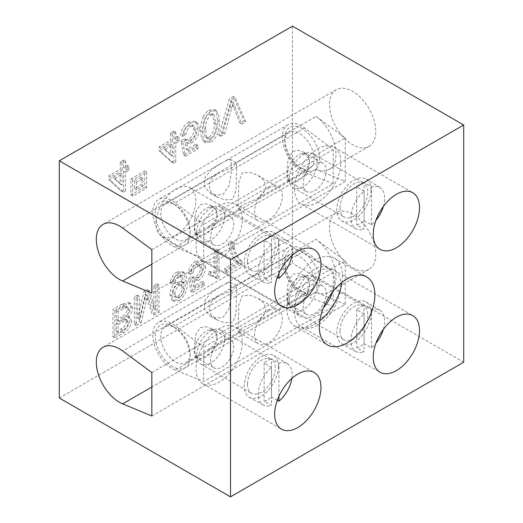 <?xml version="1.0" encoding="UTF-8"?>
<svg xmlns="http://www.w3.org/2000/svg" width="523" height="523" viewBox="0 0 523 523"><rect width="100%" height="100%" fill="white"/><g stroke="black" fill="none" stroke-linecap="round" stroke-linejoin="round"><path stroke-width="0.39" stroke-dasharray="2.62 1.96" d="M332.595 291.958A28.137 16.246 120 0 0 328.777 267.854A28.137 16.246 120 0 0 314.709 269.247A28.137 16.246 120 0 0 296.332 294.044A28.137 16.246 120 0 0 300.64 316.592A28.137 16.246 120 0 0 314.709 315.192A28.137 16.246 120 0 0 323.43 307.838M175.898 235.056A28.137 16.246 120 0 0 194.281 210.259A28.137 16.246 120 0 0 189.967 187.711A28.137 16.246 120 0 0 175.898 189.104A28.137 16.246 120 0 0 157.521 213.9A28.137 16.246 120 0 0 161.829 236.448A28.137 16.246 120 0 0 175.898 235.056M342.003 282.355A39.264 22.666 120 0 0 334.341 258.218A39.264 22.666 120 0 0 314.709 260.166A39.264 22.666 120 0 0 289.062 294.763A39.264 22.666 120 0 0 295.083 326.221A39.264 22.666 120 0 0 314.709 324.28A39.264 22.666 120 0 0 319.808 320.789M369.009 146.381A32.72 18.887 -120 0 0 374.023 120.166A32.72 18.887 -120 0 0 352.652 91.329A32.72 18.887 -120 0 0 336.296 89.714A32.72 18.887 -120 0 0 331.275 115.929A32.72 18.887 -120 0 0 352.652 144.76A32.72 18.887 -120 0 0 369.009 146.381L329.215 169.354A32.72 18.887 -120 0 1 316.062 169.328L345.252 181.461L331.157 189.601A32.72 18.887 120 0 0 334.079 147.277A32.72 18.887 120 0 0 331.157 146.113A32.72 18.887 120 0 0 317.716 148.898A32.72 18.887 120 0 0 304.281 161.627A32.72 18.887 120 0 0 301.359 203.95A32.72 18.887 120 0 0 304.281 205.121A32.72 18.887 120 0 0 317.716 202.329A32.72 18.887 120 0 0 331.157 189.601L232.604 246.503A32.72 18.887 120 0 0 235.52 204.179A32.72 18.887 120 0 0 232.604 203.009A32.72 18.887 120 0 0 219.163 205.801A32.72 18.887 120 0 0 205.722 218.529A32.72 18.887 120 0 0 202.806 260.846A32.72 18.887 120 0 0 205.722 262.016A32.72 18.887 120 0 0 219.163 259.231A32.72 18.887 120 0 0 232.604 246.503L151.84 293.128M151.84 416.014L232.604 369.388A32.72 18.887 120 0 0 235.52 327.065A32.72 18.887 120 0 0 232.604 325.894A32.72 18.887 120 0 0 219.163 328.686A32.72 18.887 120 0 0 205.722 341.414A32.72 18.887 120 0 0 202.806 383.732A32.72 18.887 120 0 0 205.722 384.902A32.72 18.887 120 0 0 219.163 382.117A32.72 18.887 120 0 0 232.604 369.388L304.281 328.006A32.72 18.887 120 0 0 317.716 325.214A32.72 18.887 120 0 0 331.157 312.486A32.72 18.887 120 0 0 334.079 270.162A32.72 18.887 120 0 0 331.157 268.999A32.72 18.887 120 0 0 317.716 271.783A32.72 18.887 120 0 0 304.281 284.512A32.72 18.887 120 0 0 301.359 326.836A32.72 18.887 120 0 0 304.281 328.006L345.252 304.347L345.252 260.859L316.062 239.299L122.657 350.959M352.652 214.214A32.72 18.887 -120 0 0 336.296 212.6A32.72 18.887 -120 0 0 331.275 238.815A32.72 18.887 -120 0 0 352.652 267.645A32.72 18.887 -120 0 0 369.009 269.267A32.72 18.887 -120 0 0 374.023 243.051A32.72 18.887 -120 0 0 352.652 214.214M151.84 249.641L345.252 137.974L316.062 116.413L122.657 228.074M151.84 372.526L345.252 260.859M345.252 304.347L316.062 292.213A32.72 18.887 -120 0 0 329.215 292.239A32.72 18.887 -120 0 0 334.798 268.083A32.72 18.887 -120 0 0 316.062 239.299M329.215 169.354A32.72 18.887 -120 0 0 334.798 145.198A32.72 18.887 -120 0 0 316.062 116.413M345.252 181.461L345.252 137.974M144.773 186.992L130.894 195.007L130.894 178.984L144.773 170.969L144.773 186.992L146.623 188.064L132.744 196.079L132.744 180.049L146.623 172.034L146.623 188.064M203.244 116.537C201.322 121.434 200.472 126.043 200.701 130.371L201.231 136.915L203.787 141.57L209.082 140.831C215.973 137.157 217.764 126.788 217.463 120.695L216.934 114.138L214.365 109.497L209.082 110.255C206.742 111.549 204.794 113.648 203.244 116.537L205.094 117.603C203.172 122.5 202.323 127.109 202.551 131.436L200.701 130.371M173.891 130.959L170.537 132.894L170.537 140.249L159.142 146.832L159.142 150.702L171.544 162.117L173.891 160.764L173.891 142.184L177.238 140.249L177.238 136.379L173.891 138.314L173.891 130.959L175.741 132.031L172.387 133.966L170.537 132.894M236.997 261.291L224.805 268.325L224.805 271.842L240.044 263.049L240.044 260.199C236.54 257.238 234.043 253.08 232.565 247.732L231.512 240.881L228.459 242.639C229.067 251.223 231.911 257.44 236.997 261.291L238.848 262.356L226.655 269.397L224.805 268.325M195.628 261.245C191.32 263.971 188.862 267.972 188.241 273.254L191.287 271.842C191.608 268.606 193.065 266.122 195.648 264.403L198.89 263.945L200.427 268.031C200.401 271.764 198.812 274.66 195.661 276.713L192.209 277.131L191.595 276.595L188.548 278.707L190.987 291.37L202.257 284.865L202.257 281.341L193.471 286.414L192.261 280.008L196.504 279.393C200.969 276.177 203.297 271.875 203.48 266.482C203.499 264.082 202.891 262.285 201.656 261.095L200.95 260.565L195.628 261.245L197.478 262.317C193.17 265.037 190.712 269.038 190.091 274.32L188.241 273.254M137.66 295.064L134.306 296.999L134.306 324.443L139.347 321.534L145.734 294.56L152.16 314.14L157.162 311.25L157.162 283.806L153.808 285.741L153.808 308.962L147.466 289.402L143.962 291.429L137.66 318.285L137.66 295.064L139.51 296.136L136.157 298.071L134.306 296.999M59.302 398.01L292.501 263.37L292.501 26.15M121.898 304.164L112.981 309.315L112.981 336.76L121.879 331.621C126.416 329.242 129.037 325.358 129.737 319.971L128.155 316.539L126.174 316.127C129.004 313.499 130.502 310.446 130.652 306.975L128.75 302.516L121.898 304.164L123.748 305.236L114.831 310.387L112.981 309.315M176.826 272.097C172.989 274.568 170.799 278.177 170.263 282.93L173.309 281.518C173.584 278.772 174.806 276.654 176.983 275.176L180.141 274.804L182.148 282.466L181.213 281.622L176.702 282.021C172.322 285.225 170.073 289.467 169.955 294.75L172.145 300.222L177.245 299.659C183.109 294.867 185.757 288.951 185.194 281.897L184.684 275.752L182.194 271.476L176.826 272.097L178.676 273.169C174.839 275.634 172.655 279.243 172.113 283.996L170.263 282.93M217.189 276.595L217.189 249.151L214.142 250.909L214.142 272.293L208.657 271.417L208.657 274.66L213.201 275.745L215.228 277.726L217.189 276.595L219.039 277.661L219.039 250.216L217.189 249.151M123.611 159.986L120.264 161.921L120.264 169.275L108.862 175.859L108.862 179.729L121.264 191.143L123.611 189.79L123.611 171.211L126.965 169.275L126.965 165.405L123.611 167.34L123.611 159.986L125.461 161.058L122.114 162.993L120.264 161.921M188.718 122.016C183.985 125.01 181.272 129.41 180.592 135.222L183.946 133.672C184.299 130.103 185.894 127.377 188.738 125.487L192.314 124.984L194 129.475C193.968 133.581 192.216 136.764 188.751 139.02L184.959 139.484L184.279 138.896L180.925 141.217L183.612 155.148L196.014 147.989L196.014 144.119L186.351 149.702L185.018 142.648L189.679 141.968C194.595 138.438 197.151 133.705 197.354 127.769C197.38 125.128 196.713 123.153 195.354 121.846L194.569 121.264L188.718 122.016L190.568 123.082C185.835 126.076 183.128 130.475 182.442 136.287L180.592 135.222M233.369 96.624L229.375 98.925L218.83 135.202L222.824 132.894L231.375 101.449L239.92 123.029L243.914 120.721L233.369 96.624L235.219 97.69L231.225 99.998L229.375 98.925M463.698 362.21L292.501 263.37M114.831 310.387L114.831 337.825L112.981 336.76M114.831 337.825L123.729 332.693C128.266 330.307 130.887 326.424 131.587 321.037L129.737 319.971M131.587 321.037L130.005 317.605L128.024 317.193L126.174 316.127M128.024 317.193C130.855 314.565 132.352 311.518 132.502 308.04L130.652 306.975M132.502 308.04L130.6 303.588L123.748 305.236M123.415 318.095L118.178 321.115L118.178 311.616L125.834 307.328L128.011 307.243L129.148 310.034C128.665 313.885 126.756 316.572 123.415 318.095L121.565 317.023L116.328 320.05L116.328 310.544L123.984 306.262L126.161 306.177L127.298 308.962C126.814 312.819 124.905 315.506 121.565 317.023M122.709 330.111L118.178 332.726L118.178 324.28L125.938 320.128L127.324 320.259L128.233 322.632C127.762 326.306 125.919 328.797 122.709 330.111L120.859 329.045L116.328 331.66L116.328 323.214L124.088 319.063L125.474 319.193L126.383 321.567C125.912 325.234 124.069 327.731 120.859 329.045M118.178 332.726L116.328 331.66M118.178 324.28L116.328 323.214M128.233 322.632L126.383 321.567M125.938 320.128L124.088 319.063M118.178 321.115L116.328 320.05M118.178 311.616L116.328 310.544M129.148 310.034L127.298 308.962M125.834 307.328L123.984 306.262M123.801 308.367L121.951 307.302M136.157 298.071L136.157 325.515L134.306 324.443M136.157 325.515L141.203 322.606L139.347 321.534M141.203 322.606L147.584 295.626L145.734 294.56M147.584 295.626L154.01 315.206L152.16 314.14M154.01 315.206L159.012 312.323L157.162 311.25M159.012 312.323L159.012 284.878L157.162 283.806M159.012 284.878L155.658 286.813L153.808 285.741M155.658 286.813L155.658 310.034L153.808 308.962M155.658 310.034L149.317 290.474L147.466 289.402M149.317 290.474L145.812 292.494L143.962 291.429M145.812 292.494L139.51 319.357L137.66 318.285M139.51 319.357L139.51 296.136M172.113 283.996L175.159 282.59L173.309 281.518M175.159 282.59C175.434 279.838 176.656 277.726 178.84 276.242L176.983 275.176M178.84 276.242L181.991 275.876L184.011 282.858L182.161 281.786M184.011 282.858L183.998 283.531L182.148 282.466M183.998 283.531L183.063 282.695L178.559 283.093L176.702 282.021M178.559 283.093C174.172 286.29 171.923 290.533 171.812 295.822L169.955 294.75M171.812 295.822L173.996 301.294L179.095 300.725L177.245 299.659M179.095 300.725C184.959 295.94 187.613 290.017 187.044 282.969L185.194 281.897M187.044 282.969L186.534 276.824L184.044 272.542L178.676 273.169M174.859 293.874C175.009 290.37 176.552 287.65 179.487 285.721L182.658 285.329L183.998 288.859C183.978 292.39 182.494 295.194 179.559 297.286L176.375 297.652L174.859 293.874L173.008 292.808C173.159 289.304 174.695 286.584 177.63 284.656L180.808 284.264L182.148 287.794C182.128 291.318 180.644 294.129 177.709 296.221L174.525 296.587L173.008 292.808M179.487 285.721L177.63 284.656M183.998 288.859L182.148 287.794M179.559 297.286L177.709 296.221M190.091 274.32L193.137 272.914L191.287 271.842M193.137 272.914C193.464 269.672 194.916 267.194 197.498 265.475L195.648 264.403M197.498 265.475L200.747 265.017L202.283 269.097L200.427 268.031M202.283 269.097C202.251 272.836 200.662 275.726 197.511 277.778L195.661 276.713M197.511 277.778L194.059 278.197L191.595 276.595M193.445 277.661L190.398 279.772L188.548 278.707M190.398 279.772L192.837 292.442L190.987 291.37M192.837 292.442L204.107 285.931L202.257 284.865M204.107 285.931L204.107 282.413L202.257 281.341M204.107 282.413L195.327 287.487L193.471 286.414M195.327 287.487L194.118 281.073L192.261 280.008M194.118 281.073L198.354 280.459L196.504 279.393M198.354 280.459C202.819 277.249 205.147 272.941 205.33 267.547L203.48 266.482M205.33 267.547C205.349 265.148 204.741 263.357 203.506 262.167L201.656 261.095M203.506 262.167L202.8 261.637L197.478 262.317M219.039 250.216L215.992 251.981L214.142 250.909M215.992 251.981L215.992 273.366L214.142 272.293M215.992 273.366L210.508 272.483L208.657 271.417M210.508 272.483L210.508 275.726L208.657 274.66M210.508 275.726L215.058 276.817L217.078 278.798L215.228 277.726M217.078 278.798L219.039 277.661M226.655 269.397L226.655 272.914L224.805 271.842M226.655 272.914L241.894 264.115L240.044 263.049M241.894 264.115L241.894 261.271L240.044 260.199M241.894 261.271C238.39 258.303 235.893 254.152 234.415 248.804L232.565 247.732M234.415 248.804L233.363 241.953L231.512 240.881M233.363 241.953L230.316 243.711L228.459 242.639M230.316 243.711C230.918 252.289 233.761 258.506 238.848 262.356M122.114 162.993L122.114 170.348L120.264 169.275M122.114 170.348L110.713 176.924L108.862 175.859M110.713 176.924L110.713 180.795L108.862 179.729M110.713 180.795L123.114 192.216L121.264 191.143M123.114 192.216L125.461 190.856L123.611 189.79M125.461 190.856L125.461 172.283L123.611 171.211M125.461 172.283L128.815 170.348L126.965 169.275M128.815 170.348L128.815 166.477L126.965 165.405M128.815 166.477L125.461 168.413L123.611 167.34M125.461 168.413L125.461 161.058M114.851 178.408L122.114 174.218L122.114 185.09L114.851 178.408L113.001 177.336L120.264 173.146L120.264 184.018L113.001 177.336M122.114 174.218L120.264 173.146M122.114 185.09L120.264 184.018M172.387 133.966L172.387 141.321L170.537 140.249M172.387 141.321L160.992 147.898L159.142 146.832M160.992 147.898L160.992 151.768L159.142 150.702M160.992 151.768L173.394 163.183L171.544 162.117M173.394 163.183L175.741 161.829L173.891 160.764M175.741 161.829L175.741 143.256L173.891 142.184M175.741 143.256L179.095 141.321L177.238 140.249M179.095 141.321L179.095 137.451L177.238 136.379M179.095 137.451L175.741 139.386L173.891 138.314M175.741 139.386L175.741 132.031M165.131 149.382L172.387 145.191L172.387 156.063L165.131 149.382L163.281 148.31L170.537 144.119L170.537 154.991L163.281 148.31M172.387 145.191L170.537 144.119M172.387 156.063L170.537 154.991M182.442 136.287L185.796 134.738L183.946 133.672M185.796 134.738C186.149 131.175 187.75 128.449 190.588 126.553L188.738 125.487M190.588 126.553L194.164 126.05L195.85 130.541L194 129.475M195.85 130.541C195.818 134.653 194.066 137.837 190.601 140.092L188.751 139.02M190.601 140.092L186.809 140.55L184.279 138.896M186.129 139.961L182.782 142.289L180.925 141.217M182.782 142.289L185.462 156.22L183.612 155.148M185.462 156.22L197.864 149.062L196.014 147.989M197.864 149.062L197.864 145.191L196.014 144.119M197.864 145.191L188.202 150.768L186.351 149.702M188.202 150.768L186.868 143.714L185.018 142.648M186.868 143.714L191.529 143.041L189.679 141.968M191.529 143.041C196.445 139.504 199.001 134.771 199.204 128.835L197.354 127.769M199.204 128.835C199.23 126.2 198.563 124.226 197.204 122.918L195.354 121.846M197.204 122.918L196.419 122.33L190.568 123.082M202.551 131.436L203.081 137.987L205.637 142.642L210.932 141.896L209.082 140.831M210.932 141.896C217.83 138.229 219.614 127.854 219.314 121.761L217.463 120.695M219.314 121.761L218.784 115.21L216.215 110.562L210.932 111.321L209.082 110.255M210.932 111.321C208.592 112.622 206.644 114.714 205.094 117.603M210.9 138.438C209.448 139.249 208.285 139.229 207.422 138.379C206.219 136 205.716 133.045 205.905 129.514C205.081 124.069 206.755 119.172 210.932 114.805L213.946 114.563L215.96 123.709C216.784 129.181 215.097 134.091 210.9 138.438L209.05 137.366C207.598 138.177 206.435 138.157 205.572 137.307C204.369 134.934 203.865 131.979 204.055 128.449C203.225 123.003 204.905 118.1 209.082 113.739L212.096 113.491L214.11 122.637C214.933 128.109 213.247 133.019 209.05 137.366M207.932 138.765L205.572 137.307L207.932 138.765M205.905 129.514L204.055 128.449M215.96 123.709L214.11 122.637M210.932 114.805L209.082 113.739M231.225 99.998L220.68 136.274L218.83 135.202M220.68 136.274L224.674 133.966L222.824 132.894M224.674 133.966L233.225 102.521L231.375 101.449M233.225 102.521L241.77 124.095L239.92 123.029M241.77 124.095L245.764 121.787L243.914 120.721M245.764 121.787L235.219 97.69M146.623 172.034L144.773 170.969M132.744 180.049L130.894 178.984M132.744 196.079L130.894 195.007M136.444 182.187L142.923 178.448L142.923 185.927L136.444 189.666L136.444 182.187L134.594 181.115L141.073 177.375L141.073 184.861L134.594 188.6L134.594 181.115M142.923 178.448L141.073 177.375M142.923 185.927L141.073 184.861M136.444 189.666L134.594 188.6M172.662 243.705A24.673 14.245 60 0 1 155.22 213.495A24.673 14.245 60 0 1 172.662 203.421L172.662 203.421A24.673 14.245 60 0 1 190.104 233.637A24.673 14.245 60 0 1 172.662 243.705M175.44 205.029L172.662 203.421L175.44 205.029A20.743 11.977 -120 0 0 165.065 203.996A20.743 11.977 -120 0 0 161.888 220.621A20.743 11.977 -120 0 0 175.44 238.9A20.743 11.977 -120 0 0 185.809 239.926A20.743 11.977 -120 0 0 190.104 230.434A20.743 11.977 -120 0 0 175.44 205.029L175.44 205.029M302.216 128.625A24.673 14.245 -120 0 0 284.774 138.693A24.673 14.245 -120 0 0 302.216 168.909L302.216 168.909A24.673 14.245 -120 0 0 319.664 158.835A24.673 14.245 -120 0 0 302.216 128.625M299.444 167.308L302.216 168.909L299.444 167.308A20.743 11.977 60 0 1 284.774 141.903A20.743 11.977 60 0 1 289.069 132.404A20.743 11.977 60 0 1 299.444 133.43A20.743 11.977 60 0 1 312.989 151.709A20.743 11.977 60 0 1 309.812 168.334A20.743 11.977 60 0 1 299.444 167.308M222.17 217.424A16.357 9.447 120 0 0 211.482 231.839A16.357 9.447 120 0 0 213.992 244.947A16.357 9.447 120 0 0 222.17 244.136A16.357 9.447 120 0 0 232.859 229.721A16.357 9.447 120 0 0 230.349 216.614A16.357 9.447 120 0 0 222.17 217.424M200.185 231.447L196.419 233.801L195.164 234.075L194.321 230.447L194.484 221.687L195.811 211.88L200.185 204.728L205.853 203.807L211.527 205.742L216.359 210.547L217.071 217.065L213.168 223.184L206.663 227.884L200.185 231.447M314.709 163.993A16.357 9.447 120 0 0 304.026 178.408A16.357 9.447 120 0 0 306.53 191.516A16.357 9.447 120 0 0 314.709 190.705A16.357 9.447 120 0 0 325.398 176.29A16.357 9.447 120 0 0 322.887 163.183A16.357 9.447 120 0 0 314.709 163.993M292.73 178.016L288.958 180.376L287.702 180.651L286.859 177.016L287.029 168.262L288.356 158.449L292.73 151.304L298.391 150.382L304.066 152.317L308.897 157.122L309.609 163.634L305.713 169.753L299.202 174.46L292.73 178.016M232.702 167.399L217.843 173.531L211.71 178.526L208.906 185.122L210.965 191.843L216.725 196.877L224.583 199.845L232.702 199.459L236.069 190.267L236.638 166.922L236.291 162.875L232.702 167.399M223.373 162.019L211.939 169.262L205.009 177.232L204.316 186.358L210.39 193.216L216.868 195.327L223.373 194.072L229.061 185.717L231.081 174.159L231.343 163.777L230.022 159.214L223.373 162.019M268.443 188.038A19.632 11.336 120 0 0 255.616 205.336A19.632 11.336 120 0 0 258.624 221.066A19.632 11.336 120 0 0 268.443 220.091A19.632 11.336 120 0 0 281.263 202.793A19.632 11.336 120 0 0 278.256 187.064A19.632 11.336 120 0 0 268.443 188.038M242.175 204.931L238.586 209.455L238.24 205.421L238.815 182.069L242.175 172.871L250.288 172.485L258.153 175.46L263.899 180.468L265.972 187.162L263.187 193.785L257.035 198.805L242.175 204.931M333.216 183.763L304.719 172.387A27.484 15.867 60 0 1 301.758 170.943A27.484 15.867 60 0 1 283.799 146.721A27.484 15.867 60 0 1 288.016 124.696A27.484 15.867 60 0 1 301.758 126.063A27.484 15.867 60 0 1 304.719 128.037L333.216 149.565L333.216 183.763L203.663 258.558L175.166 247.189A27.484 15.867 60 0 1 172.198 245.738A27.484 15.867 60 0 1 154.246 221.523A27.484 15.867 60 0 1 158.456 199.498A27.484 15.867 60 0 1 172.198 200.858A27.484 15.867 60 0 1 175.166 202.832L203.663 224.367L203.663 258.558M333.216 149.565L203.663 224.367M291.801 255.61A23.868 13.781 120 0 0 292.122 251.674A23.868 13.781 120 0 0 287.323 240.835A23.868 13.781 120 0 0 278.942 240.266L271.542 235.84L271.542 274.176A24.051 13.886 -60 0 1 264.135 278.452L271.542 282.57L271.542 244.542A23.868 13.781 120 0 0 258.362 271.162A23.868 13.781 120 0 0 263.455 282.172A23.868 13.781 120 0 0 271.542 282.57M278.478 243.522A24.208 13.977 120 0 0 273.614 232.526A24.208 13.977 120 0 0 254.91 238.821A24.208 13.977 120 0 0 244.241 263.291A24.208 13.977 120 0 0 249.406 274.457A24.208 13.977 120 0 0 268.011 267.783A24.208 13.977 120 0 0 278.478 243.522M271.542 244.542L264.135 240.116A24.051 13.886 -60 0 1 271.542 235.84M216.94 214.94A15.703 9.068 -60 0 1 207.853 232.794A15.703 9.068 -60 0 1 195.465 231.911A15.703 9.068 -60 0 1 194.733 227.76A15.703 9.068 -60 0 1 209.801 207.082A15.703 9.068 -60 0 1 216.94 214.94M196.766 232.14A19.632 11.336 120 0 0 197.681 237.331A19.632 11.336 120 0 0 200.832 241.123A19.632 11.336 120 0 0 215.96 235.866A19.632 11.336 120 0 0 224.524 216.11A19.632 11.336 120 0 0 220.464 207.121A19.632 11.336 120 0 0 215.6 206.291A19.632 11.336 120 0 0 196.766 232.14M247.477 261.422A19.632 11.336 120 0 0 251.543 270.404A19.632 11.336 120 0 0 266.671 265.148A19.632 11.336 120 0 0 275.242 245.392A19.632 11.336 120 0 0 271.176 236.403A19.632 11.336 120 0 0 256.048 241.665A19.632 11.336 120 0 0 247.477 261.422M277.321 277.393L271.542 274.176M278.942 273.385L278.942 240.266M264.135 240.116L264.135 278.452M383.379 206.435A23.868 13.781 120 0 0 384.66 198.25A23.868 13.781 120 0 0 379.861 187.404A23.868 13.781 120 0 0 371.487 186.842L364.08 182.416L364.08 220.745A24.051 13.886 -60 0 1 356.679 225.021L364.08 229.146L364.08 191.117A23.868 13.781 120 0 0 350.907 217.738A23.868 13.781 120 0 0 356 228.747A23.868 13.781 120 0 0 364.08 229.146M371.023 190.091A24.208 13.977 120 0 0 366.152 179.095A24.208 13.977 120 0 0 347.449 185.39A24.208 13.977 120 0 0 336.779 209.86A24.208 13.977 120 0 0 341.944 221.026A24.208 13.977 120 0 0 360.55 214.358A24.208 13.977 120 0 0 371.023 190.091M364.08 191.117L356.679 186.685A24.051 13.886 -60 0 1 364.08 182.416M309.485 161.509A15.703 9.068 -60 0 1 300.392 179.369A15.703 9.068 -60 0 1 288.003 178.487A15.703 9.068 -60 0 1 287.271 174.329A15.703 9.068 -60 0 1 302.34 153.657A15.703 9.068 -60 0 1 309.485 161.509M289.304 178.709A19.632 11.336 120 0 0 290.219 183.9A19.632 11.336 120 0 0 293.37 187.698A19.632 11.336 120 0 0 308.498 182.435A19.632 11.336 120 0 0 317.069 162.686A19.632 11.336 120 0 0 313.002 153.697A19.632 11.336 120 0 0 308.139 152.866A19.632 11.336 120 0 0 289.304 178.709M340.022 207.991A19.632 11.336 120 0 0 344.088 216.98A19.632 11.336 120 0 0 359.216 211.717A19.632 11.336 120 0 0 367.78 191.961A19.632 11.336 120 0 0 363.714 182.978A19.632 11.336 120 0 0 348.586 188.234A19.632 11.336 120 0 0 340.022 207.991M364.08 220.745L371.487 224.87A23.868 13.781 120 0 0 375.919 220.373M371.487 224.87L371.487 186.842M356.679 186.685L356.679 225.021M383.379 329.32A23.868 13.781 120 0 0 384.66 321.135A23.868 13.781 120 0 0 379.861 310.289A23.868 13.781 120 0 0 371.487 309.727L364.08 305.301L364.08 343.631A24.051 13.886 -60 0 1 356.679 347.906L364.08 352.025L364.08 314.003A23.868 13.781 120 0 0 350.907 340.623A23.868 13.781 120 0 0 356 351.633A23.868 13.781 120 0 0 364.08 352.025M371.023 312.976A24.208 13.977 120 0 0 366.152 301.98A24.208 13.977 120 0 0 347.449 308.276A24.208 13.977 120 0 0 336.779 332.746A24.208 13.977 120 0 0 341.944 343.912A24.208 13.977 120 0 0 360.55 337.243A24.208 13.977 120 0 0 371.023 312.976M364.08 314.003L356.679 309.57A24.051 13.886 -60 0 1 364.08 305.301M309.485 284.394A15.703 9.068 -60 0 1 300.392 302.255A15.703 9.068 -60 0 1 288.003 301.372A15.703 9.068 -60 0 1 287.271 297.214A15.703 9.068 -60 0 1 302.34 276.536A15.703 9.068 -60 0 1 309.485 284.394M289.304 301.594A19.632 11.336 120 0 0 290.219 306.785A19.632 11.336 120 0 0 293.37 310.584A19.632 11.336 120 0 0 308.498 305.321A19.632 11.336 120 0 0 317.069 285.571A19.632 11.336 120 0 0 313.002 276.582A19.632 11.336 120 0 0 308.139 275.752A19.632 11.336 120 0 0 289.304 301.594M340.022 330.876A19.632 11.336 120 0 0 344.088 339.865A19.632 11.336 120 0 0 359.216 334.602A19.632 11.336 120 0 0 367.78 314.846A19.632 11.336 120 0 0 363.714 305.863A19.632 11.336 120 0 0 348.586 311.12A19.632 11.336 120 0 0 340.022 330.876M364.08 343.631L371.487 347.756A23.868 13.781 120 0 0 375.919 343.258M371.487 347.756L371.487 309.727M356.679 309.57L356.679 347.906M291.801 378.495A23.868 13.781 120 0 0 292.122 374.56A23.868 13.781 120 0 0 287.323 363.72A23.868 13.781 120 0 0 278.942 363.152L271.542 358.726L271.542 397.062A24.051 13.886 -60 0 1 264.135 401.337L271.542 405.456L271.542 367.427A23.868 13.781 120 0 0 258.362 394.048A23.868 13.781 120 0 0 263.455 405.057A23.868 13.781 120 0 0 271.542 405.456M278.478 366.407A24.208 13.977 120 0 0 273.614 355.411A24.208 13.977 120 0 0 254.91 361.707A24.208 13.977 120 0 0 244.241 386.177A24.208 13.977 120 0 0 249.406 397.343A24.208 13.977 120 0 0 268.011 390.668A24.208 13.977 120 0 0 278.478 366.407M271.542 367.427L264.135 363.001A24.051 13.886 -60 0 1 271.542 358.726M216.94 337.825A15.703 9.068 -60 0 1 207.853 355.679A15.703 9.068 -60 0 1 195.465 354.797A15.703 9.068 -60 0 1 194.733 350.645A15.703 9.068 -60 0 1 209.801 329.967A15.703 9.068 -60 0 1 216.94 337.825M196.766 355.025A19.632 11.336 120 0 0 197.681 360.216A19.632 11.336 120 0 0 200.832 364.008A19.632 11.336 120 0 0 215.96 358.752A19.632 11.336 120 0 0 224.524 338.996A19.632 11.336 120 0 0 220.464 330.006A19.632 11.336 120 0 0 215.6 329.176A19.632 11.336 120 0 0 196.766 355.025M247.477 384.307A19.632 11.336 120 0 0 251.543 393.289A19.632 11.336 120 0 0 266.671 388.033A19.632 11.336 120 0 0 275.242 368.277A19.632 11.336 120 0 0 271.176 359.288A19.632 11.336 120 0 0 256.048 364.551A19.632 11.336 120 0 0 247.477 384.307M277.321 400.278L271.542 397.062M278.942 396.271L278.942 363.152M264.135 363.001L264.135 401.337M172.662 366.59A24.673 14.245 60 0 1 155.22 336.381A24.673 14.245 60 0 1 172.662 326.306L172.662 326.306A24.673 14.245 60 0 1 190.104 356.523A24.673 14.245 60 0 1 172.662 366.59M175.44 327.908L172.662 326.306L175.44 327.908A20.743 11.977 -120 0 0 165.065 326.882A20.743 11.977 -120 0 0 161.888 343.506A20.743 11.977 -120 0 0 175.44 361.785A20.743 11.977 -120 0 0 185.809 362.812A20.743 11.977 -120 0 0 190.104 353.319A20.743 11.977 -120 0 0 175.44 327.908L175.44 327.908M302.216 251.511A24.673 14.245 -120 0 0 284.774 261.578A24.673 14.245 -120 0 0 302.216 291.795L302.216 291.795A24.673 14.245 -120 0 0 319.664 281.72A24.673 14.245 -120 0 0 302.216 251.511M299.444 290.193L302.216 291.795L299.444 290.193A20.743 11.977 60 0 1 284.774 264.788A20.743 11.977 60 0 1 289.069 255.289A20.743 11.977 60 0 1 299.444 256.316A20.743 11.977 60 0 1 312.989 274.595A20.743 11.977 60 0 1 309.812 291.219A20.743 11.977 60 0 1 299.444 290.193M222.17 340.31A16.357 9.447 120 0 0 211.482 354.725A16.357 9.447 120 0 0 213.992 367.832A16.357 9.447 120 0 0 222.17 367.022A16.357 9.447 120 0 0 232.859 352.607A16.357 9.447 120 0 0 230.349 339.499A16.357 9.447 120 0 0 222.17 340.31M200.185 354.326L196.419 356.686L195.164 356.961L194.321 353.332L194.484 344.572L195.811 334.766L200.185 327.614L205.853 326.692L211.527 328.627L216.359 333.432L217.071 339.95L213.168 346.069L206.663 350.77L200.185 354.326M314.709 286.879A16.357 9.447 120 0 0 304.026 301.294A16.357 9.447 120 0 0 306.53 314.401A16.357 9.447 120 0 0 314.709 313.591A16.357 9.447 120 0 0 325.398 299.176A16.357 9.447 120 0 0 322.887 286.068A16.357 9.447 120 0 0 314.709 286.879M292.73 300.902L288.958 303.262L287.702 303.536L286.859 299.901L287.029 291.148L288.356 281.335L292.73 274.189L298.391 273.268L304.066 275.203L308.897 280.008L309.609 286.519L305.713 292.638L299.202 297.345L292.73 300.902M232.702 290.285L217.843 296.417L211.71 301.411L208.906 308.008L210.965 314.728L216.725 319.762L224.583 322.73L232.702 322.345L236.069 313.153L236.638 289.807L236.291 285.761L232.702 290.285M223.373 284.904L211.939 292.148L205.009 300.117L204.316 309.243L210.39 316.101L216.868 318.213L223.373 316.958L229.061 308.603L231.081 297.044L231.343 286.663L230.022 282.1L223.373 284.904M268.443 310.924A19.632 11.336 120 0 0 255.616 328.222A19.632 11.336 120 0 0 258.624 343.951A19.632 11.336 120 0 0 268.443 342.977A19.632 11.336 120 0 0 281.263 325.679A19.632 11.336 120 0 0 278.256 309.949A19.632 11.336 120 0 0 268.443 310.924M242.175 327.816L238.586 332.34L238.24 328.307L238.815 304.955L242.175 295.757L250.288 295.371L258.153 298.345L263.899 303.353L265.972 310.047L263.187 316.67L257.035 321.691L242.175 327.816M333.216 306.648L304.719 295.273A27.484 15.867 60 0 1 301.758 293.828A27.484 15.867 60 0 1 283.799 269.606A27.484 15.867 60 0 1 288.016 247.582A27.484 15.867 60 0 1 301.758 248.948A27.484 15.867 60 0 1 304.719 250.922L333.216 272.45L333.216 306.648L203.663 381.444L175.166 370.075A27.484 15.867 60 0 1 172.198 368.623A27.484 15.867 60 0 1 154.246 344.402A27.484 15.867 60 0 1 158.456 322.384A27.484 15.867 60 0 1 172.198 323.744A27.484 15.867 60 0 1 175.166 325.718L203.663 347.252L203.663 381.444M333.216 272.45L203.663 347.252M123.729 332.693L121.879 331.621M123.082 321.455L121.231 320.383M146.512 300.274L144.662 299.208M148.754 299.313L146.898 298.247M231.787 108.222L229.937 107.15M234.644 106.574L232.794 105.502M316.062 169.328L151.84 264.141M316.062 292.213L151.84 387.027M304.719 128.037L175.166 202.832M304.719 172.387L175.166 247.189M304.719 250.922L175.166 325.718M304.719 295.273L175.166 370.075M189.967 187.711L328.777 267.854M334.341 258.218L366.728 276.922M334.079 147.277L412.739 192.693M235.52 204.179L314.179 249.595M235.52 327.065L314.179 372.481M334.079 270.162L412.739 315.578M336.296 212.6L103.09 347.233M336.296 89.714L103.09 224.347M128.155 316.539L130.005 317.605M128.75 302.516L130.6 303.588M125.474 319.193L127.324 320.259M126.161 306.177L128.011 307.243M180.141 274.804L181.991 275.876M181.213 281.622L183.063 282.695M172.145 300.222L173.996 301.294M182.194 271.476L184.044 272.542M180.808 284.264L182.658 285.329M174.525 296.587L176.375 297.652M198.89 263.945L200.747 265.017M192.209 277.131L194.059 278.197M200.95 260.565L202.8 261.637M213.201 275.745L215.058 276.817M192.314 124.984L194.164 126.05M184.959 139.484L186.809 140.55M194.569 121.264L196.419 122.33M203.787 141.57L205.637 142.642M214.365 109.497L216.215 110.562M212.096 113.491L213.946 114.563M369.009 269.267L329.215 292.239M301.359 326.836L380.018 372.245M202.806 383.732L281.466 429.148M202.806 260.846L281.466 306.262M301.359 203.95L380.018 249.36M295.083 326.221L327.47 344.925M161.829 236.448L300.64 316.592M284.774 141.903L284.774 138.693M195.164 234.075L213.992 244.947M287.702 180.651L306.53 191.516M210.39 193.216L216.725 196.877M238.521 209.462L258.624 221.066M289.069 132.404L236.291 162.875M217.843 173.531L165.065 203.996M288.016 124.696L225.178 160.979M221.294 163.215L158.456 199.498M309.812 168.334L299.202 174.46M288.958 180.376L257.035 198.805M238.586 209.455L206.663 227.884M196.419 233.801L185.809 239.926M258.153 175.46L278.256 187.064M230.022 159.214L236.357 162.875M304.066 152.317L322.887 163.183M211.527 205.742L230.349 216.614M190.104 230.434L190.104 233.637M287.323 240.835L273.614 232.526M195.465 231.911L197.681 237.331M200.832 241.123L251.543 270.404M220.464 207.121L271.176 236.403M209.801 207.082L215.6 206.291M263.455 282.172L249.406 274.457M379.861 187.404L366.152 179.095M288.003 178.487L290.219 183.9M293.37 187.698L344.088 216.98M313.002 153.697L363.714 182.978M302.34 153.657L308.139 152.866M356 228.747L341.944 221.026M379.861 310.289L366.152 301.98M288.003 301.372L290.219 306.785M293.37 310.584L344.088 339.865M313.002 276.582L363.714 305.863M302.34 276.536L308.139 275.752M356 351.633L341.944 343.912M287.323 363.72L273.614 355.411M195.465 354.797L197.681 360.216M200.832 364.008L251.543 393.289M220.464 330.006L271.176 359.288M209.801 329.967L215.6 329.176M263.455 405.057L249.406 397.343M284.774 264.788L284.774 261.578M195.164 356.961L213.992 367.832M287.702 303.536L306.53 314.401M210.39 316.101L216.725 319.762M238.521 332.347L258.624 343.951M289.069 255.289L236.291 285.761M217.843 296.417L165.065 326.882M288.016 247.582L225.178 283.858M221.294 286.101L158.456 322.384M309.812 291.219L299.202 297.345M288.958 303.262L257.035 321.691M238.586 332.34L206.663 350.77M196.419 356.686L185.809 362.812M258.153 298.345L278.256 309.949M230.022 282.1L236.357 285.761M304.066 275.203L322.887 286.068M211.527 328.627L230.349 339.499M190.104 353.319L190.104 356.523"/><path stroke-width="0.78" d="M323.43 307.838A28.137 16.246 120 0 0 332.595 291.958M347.102 342.977A39.264 22.666 120 0 0 372.749 308.38A39.264 22.666 120 0 0 366.728 276.922A39.264 22.666 120 0 0 347.102 278.864A39.264 22.666 120 0 0 321.449 313.46A39.264 22.666 120 0 0 327.47 344.925A39.264 22.666 120 0 0 347.102 342.977M319.808 320.789A39.264 22.666 120 0 0 342.003 282.355M396.375 247.745A32.72 18.887 120 0 0 417.753 218.908A32.72 18.887 120 0 0 412.739 192.693A32.72 18.887 120 0 0 396.375 194.314A32.72 18.887 120 0 0 375.004 223.144A32.72 18.887 120 0 0 380.018 249.36A32.72 18.887 120 0 0 396.375 247.745M297.822 304.641A32.72 18.887 120 0 0 319.193 275.811A32.72 18.887 120 0 0 314.179 249.595A32.72 18.887 120 0 0 297.822 251.217A32.72 18.887 120 0 0 276.445 280.047A32.72 18.887 120 0 0 281.466 306.262A32.72 18.887 120 0 0 297.822 304.641M297.822 427.526A32.72 18.887 120 0 0 319.193 398.696A32.72 18.887 120 0 0 314.179 372.481A32.72 18.887 120 0 0 297.822 374.102A32.72 18.887 120 0 0 276.445 402.932A32.72 18.887 120 0 0 281.466 429.148A32.72 18.887 120 0 0 297.822 427.526M396.375 370.624A32.72 18.887 120 0 0 417.753 341.794A32.72 18.887 120 0 0 412.739 315.578A32.72 18.887 120 0 0 396.375 317.2A32.72 18.887 120 0 0 375.004 346.03A32.72 18.887 120 0 0 380.018 372.245A32.72 18.887 120 0 0 396.375 370.624M119.453 348.854A32.72 18.887 -120 0 0 103.09 347.233A32.72 18.887 -120 0 0 98.076 373.455A32.72 18.887 -120 0 0 119.453 402.285A32.72 18.887 -120 0 0 122.657 403.874L151.84 416.014L151.84 372.526L122.657 350.959A32.72 18.887 -120 0 0 119.453 348.854M119.453 225.969A32.72 18.887 -120 0 0 103.09 224.347A32.72 18.887 -120 0 0 98.076 250.569A32.72 18.887 -120 0 0 119.453 279.4A32.72 18.887 -120 0 0 122.657 280.988L151.84 293.128L151.84 249.641L122.657 228.074A32.72 18.887 -120 0 0 119.453 225.969M59.302 160.79L59.302 398.01L230.499 496.85L463.698 362.21L463.698 124.99L292.501 26.15L59.302 160.79L230.499 259.63L230.499 496.85M463.698 124.99L230.499 259.63M277.321 277.393L278.942 278.295A23.868 13.781 120 0 0 291.801 255.61M278.942 278.295L278.942 273.385M375.919 220.373A23.868 13.781 120 0 0 383.379 206.435M375.919 343.258A23.868 13.781 120 0 0 383.379 329.32M277.321 400.278L278.942 401.18A23.868 13.781 120 0 0 291.801 378.495M278.942 401.18L278.942 396.271M151.84 264.141L122.657 280.988M151.84 387.027L122.657 403.874"/></g></svg>
